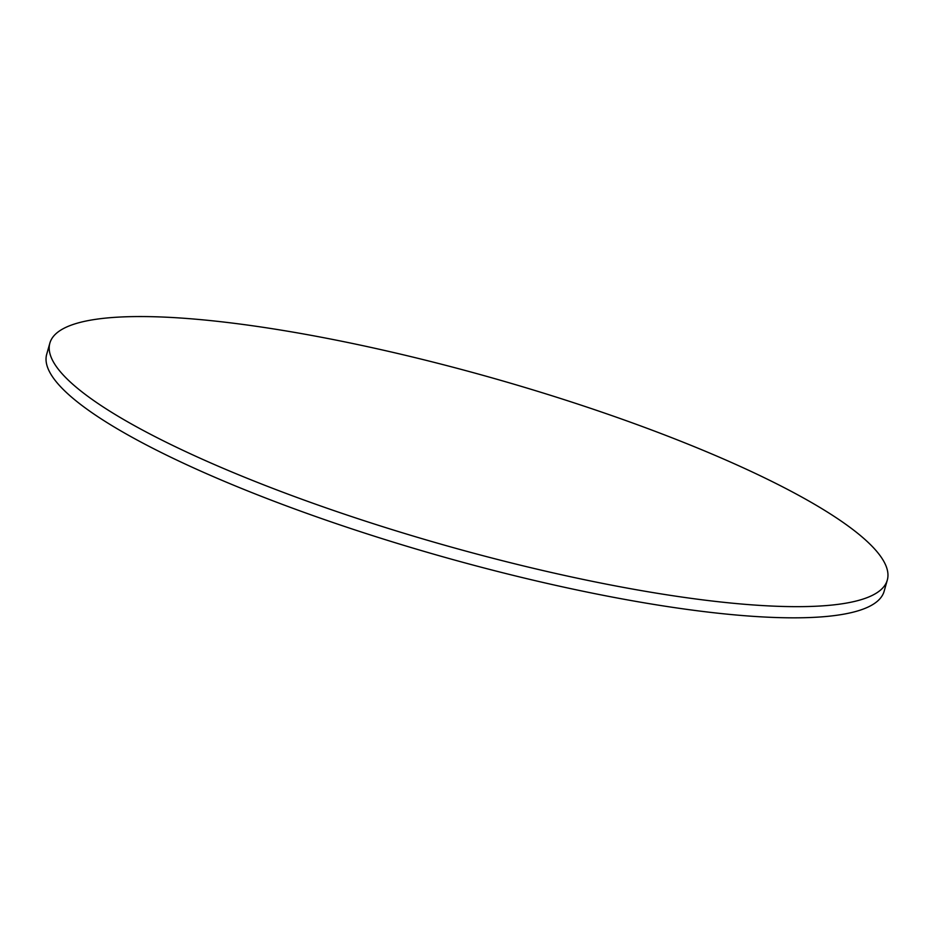 <?xml version="1.0" encoding="UTF-8"?>
<svg xmlns="http://www.w3.org/2000/svg" width="934" height="934" viewBox="0 0 934 934"><rect width="100%" height="100%" fill="white"/><g stroke="black" fill="none" stroke-linecap="round" stroke-linejoin="round"><path stroke-width="1.4" d="M49.864 343.128L46.7 354.29A435.162 86.955 15.8 0 0 66.723 392.805A435.162 86.955 15.8 0 0 519.573 576.92A435.162 86.955 15.8 0 0 884.136 591.269L887.3 580.096A435.162 86.955 -164.2 0 1 522.736 565.747A435.162 86.955 -164.2 0 1 69.887 381.632A435.162 86.955 -164.2 0 1 49.864 343.128A435.162 86.955 -164.2 0 1 492.253 377.931A435.162 86.955 -164.2 0 1 887.3 580.096"/></g></svg>
